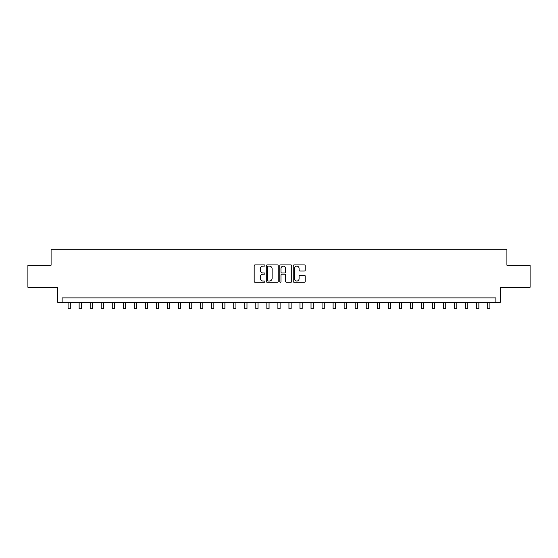 <?xml version="1.0" encoding="UTF-8"?>
<svg xmlns="http://www.w3.org/2000/svg" width="558" height="558" viewBox="0 0 558 558"><rect width="100%" height="100%" fill="white"/><g stroke="black" fill="none" stroke-linecap="round" stroke-linejoin="round"><path stroke-width="0.84" d="M264.869 265.524A0.607 0.607 0 0 0 264.262 264.917L255.048 264.917A0.865 0.865 0 0 0 254.176 265.782L254.176 281.392A0.865 0.865 0 0 0 255.048 282.257L264.262 282.257A0.607 0.607 0 0 0 264.869 281.651A0.607 0.607 0 0 0 264.262 281.044L263.069 281.044A2.776 2.776 0 0 1 260.293 278.275L260.293 276.97A2.776 2.776 0 0 1 263.069 274.194L264.262 274.194A0.607 0.607 0 0 0 264.869 273.587A0.607 0.607 0 0 0 264.262 272.981L263.069 272.981A2.776 2.776 0 0 1 260.293 270.205L260.293 268.907A2.776 2.776 0 0 1 263.069 266.131L264.262 266.131A0.607 0.607 0 0 0 264.869 265.524M304.34 271.035A0.865 0.865 0 0 0 305.205 270.163L305.205 265.782A0.865 0.865 0 0 0 304.34 264.917L294.108 264.917A0.865 0.865 0 0 0 293.243 265.782L293.243 281.392A0.865 0.865 0 0 0 294.108 282.257L304.34 282.257A0.865 0.865 0 0 0 305.205 281.392L305.205 276.105A0.865 0.865 0 0 0 304.34 275.233L299.96 275.233A0.865 0.865 0 0 0 299.095 276.105L299.095 278.728A2.323 2.323 0 0 1 296.772 281.044A2.323 2.323 0 0 1 294.457 278.728L294.457 268.454A2.323 2.323 0 0 1 296.772 266.131A2.323 2.323 0 0 1 299.095 268.454L299.095 270.163A0.865 0.865 0 0 0 299.96 271.035L304.34 271.035M495.867 302.296L500.289 302.296L500.289 287.279L530.1 287.279L530.1 265.196L506.908 265.196L506.908 249.293L51.092 249.293L51.092 265.196L27.9 265.196L27.9 287.279L57.711 287.279L57.711 302.296L495.867 302.296L495.867 297.881L62.133 297.881L62.133 302.296M278.24 265.782A0.865 0.865 0 0 0 277.375 264.917L267.142 264.917A0.865 0.865 0 0 0 266.278 265.782L266.278 281.392A0.865 0.865 0 0 0 267.142 282.257L277.375 282.257A0.865 0.865 0 0 0 278.24 281.392L278.24 265.782M280.625 264.917L290.858 264.917A0.865 0.865 0 0 1 291.722 265.782L291.722 281.392A0.865 0.865 0 0 1 290.858 282.257L286.477 282.257A0.865 0.865 0 0 1 285.612 281.392L285.612 275.066A0.865 0.865 0 0 0 284.747 274.194L281.839 274.194A0.865 0.865 0 0 0 280.974 275.066L280.974 281.651A0.607 0.607 0 0 1 280.367 282.257A0.607 0.607 0 0 1 279.76 281.651L279.76 265.782A0.865 0.865 0 0 1 280.625 264.917M268.098 266.131A0.607 0.607 0 0 0 267.491 266.738L267.491 280.437A0.607 0.607 0 0 0 268.098 281.044L269.354 281.044A2.776 2.776 0 0 0 272.13 278.275L272.13 268.907A2.776 2.776 0 0 0 269.354 266.131L268.098 266.131M285.612 268.496A2.323 2.323 0 0 0 283.29 266.173A2.323 2.323 0 0 0 280.974 268.496L280.974 272.116A0.865 0.865 0 0 0 281.839 272.981L284.747 272.981A0.865 0.865 0 0 0 285.612 272.116L285.612 268.496M68.097 302.296L68.097 308.707L70.301 308.707L70.301 302.296M79.138 302.296L79.138 308.707L81.342 308.707L81.342 302.296M90.18 302.296L90.18 308.707L92.384 308.707L92.384 302.296M101.221 302.296L101.221 308.707L103.425 308.707L103.425 302.296M112.263 302.296L112.263 308.707L114.474 308.707L114.474 302.296M123.304 302.296L123.304 308.707L125.515 308.707L125.515 302.296M134.345 302.296L134.345 308.707L136.557 308.707L136.557 302.296M145.387 302.296L145.387 308.707L147.598 308.707L147.598 302.296M156.428 302.296L156.428 308.707L158.639 308.707L158.639 302.296M167.477 302.296L167.477 308.707L169.681 308.707L169.681 302.296M178.518 302.296L178.518 308.707L180.722 308.707L180.722 302.296M189.56 302.296L189.56 308.707L191.764 308.707L191.764 302.296M200.601 302.296L200.601 308.707L202.812 308.707L202.812 302.296M211.642 302.296L211.642 308.707L213.854 308.707L213.854 302.296M222.684 302.296L222.684 308.707L224.895 308.707L224.895 302.296M233.725 302.296L233.725 308.707L235.936 308.707L235.936 302.296M244.767 302.296L244.767 308.707L246.978 308.707L246.978 302.296M255.808 302.296L255.808 308.707L258.019 308.707L258.019 302.296M266.857 302.296L266.857 308.707L269.061 308.707L269.061 302.296M277.898 302.296L277.898 308.707L280.102 308.707L280.102 302.296M288.939 302.296L288.939 308.707L291.143 308.707L291.143 302.296M299.981 302.296L299.981 308.707L302.192 308.707L302.192 302.296M311.022 302.296L311.022 308.707L313.233 308.707L313.233 302.296M322.064 302.296L322.064 308.707L324.275 308.707L324.275 302.296M333.105 302.296L333.105 308.707L335.316 308.707L335.316 302.296M344.147 302.296L344.147 308.707L346.358 308.707L346.358 302.296M355.188 302.296L355.188 308.707L357.399 308.707L357.399 302.296M366.236 302.296L366.236 308.707L368.44 308.707L368.44 302.296M377.278 302.296L377.278 308.707L379.482 308.707L379.482 302.296M388.319 302.296L388.319 308.707L390.523 308.707L390.523 302.296M399.361 302.296L399.361 308.707L401.572 308.707L401.572 302.296M410.402 302.296L410.402 308.707L412.613 308.707L412.613 302.296M421.443 302.296L421.443 308.707L423.655 308.707L423.655 302.296M432.485 302.296L432.485 308.707L434.696 308.707L434.696 302.296M443.526 302.296L443.526 308.707L445.737 308.707L445.737 302.296M454.575 302.296L454.575 308.707L456.779 308.707L456.779 302.296M465.616 302.296L465.616 308.707L467.82 308.707L467.82 302.296M476.658 302.296L476.658 308.707L478.862 308.707L478.862 302.296M487.699 302.296L487.699 308.707L489.903 308.707L489.903 302.296"/></g></svg>
